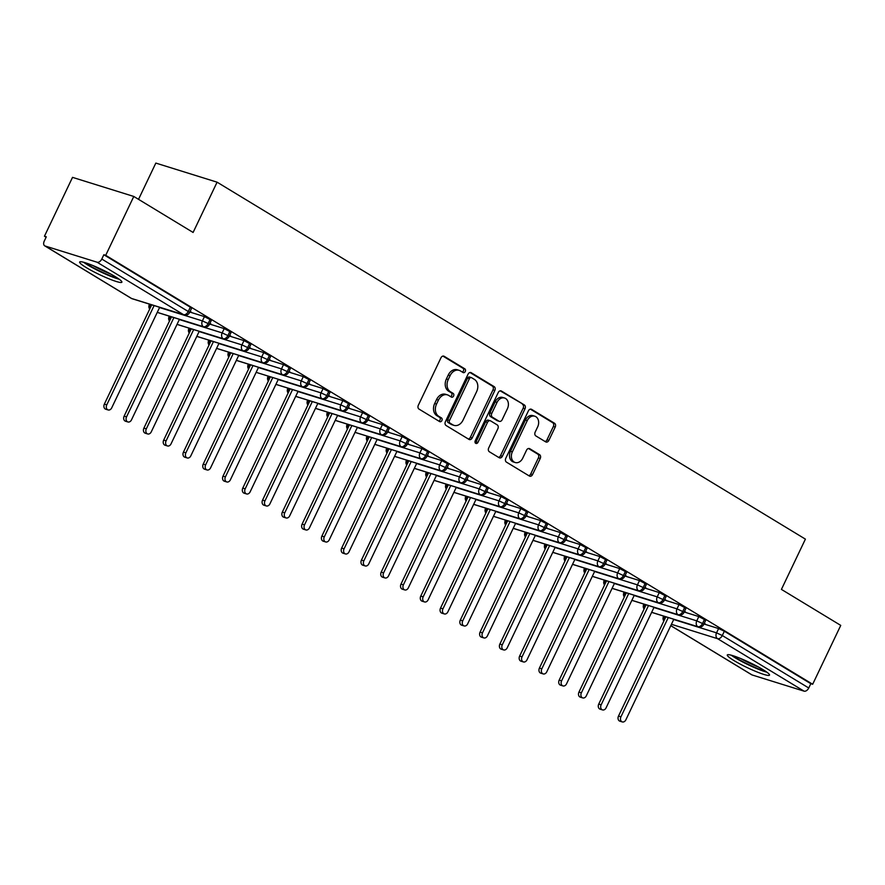<?xml version="1.0" encoding="UTF-8"?>
<svg xmlns="http://www.w3.org/2000/svg" width="885" height="885" viewBox="0 0 885 885"><rect width="100%" height="100%" fill="white"/><g stroke="black" fill="none" stroke-linecap="round" stroke-linejoin="round"><path stroke-width="1.33" d="M465.278 371.49A2.058 1.571 107.3 0 0 464.802 368.824L444.181 356.301A2.943 2.246 107.3 0 0 443.794 356.135A2.943 2.246 107.3 0 0 440.984 357.761L418.328 405.264A2.943 2.246 107.3 0 0 419.003 409.08L439.635 421.592A2.058 1.571 107.3 0 0 441.394 417.897L438.728 416.282A9.425 7.18 107.3 0 1 436.537 404.069L438.429 400.108A9.425 7.18 107.3 0 1 447.445 394.876A9.425 7.18 107.3 0 1 448.673 395.429L451.339 397.055A2.058 1.571 107.3 0 0 453.098 393.36L450.432 391.734A9.425 7.18 107.3 0 1 448.241 379.521L450.133 375.572A9.425 7.18 107.3 0 1 459.149 370.339A9.425 7.18 107.3 0 1 460.377 370.892L463.043 372.508A2.058 1.571 107.3 0 0 465.278 371.49M462.258 372.032A2.058 1.571 107.3 0 0 462.944 368.237L442.92 356.091M438.849 421.116A2.058 1.571 107.3 0 0 439.535 417.322L436.869 415.696L438.728 416.282M450.553 396.58A2.058 1.571 107.3 0 0 451.239 392.774L448.573 391.159L450.432 391.734M733.919 660.542A23.397 2.821 25.5 0 1 727.282 654.977A23.397 2.821 25.5 0 1 740.557 658.484A23.397 2.821 25.5 0 1 762.881 669.569A23.397 2.821 25.5 0 1 769.519 675.122A23.397 2.821 25.5 0 1 756.244 671.626A23.397 2.821 25.5 0 1 733.919 660.542M86.287 267.602A23.397 2.821 25.5 0 1 79.639 262.037A23.397 2.821 25.5 0 1 92.914 265.544A23.397 2.821 25.5 0 1 115.238 276.629A23.397 2.821 25.5 0 1 121.887 282.182A23.397 2.821 25.5 0 1 108.612 278.675A23.397 2.821 25.5 0 1 86.287 267.602M545.658 441.858A2.943 2.246 107.3 0 0 546.034 442.035A2.943 2.246 107.3 0 0 548.855 440.398L555.216 427.079A2.943 2.246 107.3 0 0 554.53 423.262L531.62 409.357A2.943 2.246 107.3 0 0 531.243 409.191A2.943 2.246 107.3 0 0 528.422 410.817L505.766 458.319A2.943 2.246 107.3 0 0 506.452 462.136L529.363 476.03A2.943 2.246 107.3 0 0 529.739 476.207A2.943 2.246 107.3 0 0 532.56 474.57L540.237 458.474A2.943 2.246 107.3 0 0 539.551 454.658L529.75 448.706A2.943 2.246 107.3 0 0 529.363 448.54A2.943 2.246 107.3 0 0 526.553 450.166L522.747 458.153A7.877 5.996 107.3 0 1 515.203 462.523A7.877 5.996 107.3 0 1 512.36 451.848L527.272 420.585A7.877 5.996 107.3 0 1 534.805 416.216A7.877 5.996 107.3 0 1 537.66 426.891L535.171 432.101A2.943 2.246 107.3 0 0 535.856 435.918L545.658 441.858M45.113 246.008L131.577 298.477L183.56 314.673L97.085 262.214L45.113 246.008A4.502 2.865 -58.8 0 1 44.704 245.831A4.502 2.865 -58.8 0 1 44.25 241.118L46.297 236.815L44.449 236.229L72.526 177.365L133.79 196.459L105.702 255.322L103.844 254.747L101.797 259.051L188.262 311.509L190.319 307.206L103.844 254.747M133.79 196.459L193.107 232.456L217.09 182.177L805.405 539.131L781.422 589.399L840.75 625.396L812.673 684.26L105.702 255.322M494.848 390.451A2.943 2.246 107.3 0 0 494.162 386.634L471.262 372.74A2.943 2.246 107.3 0 0 470.875 372.563A2.943 2.246 107.3 0 0 468.054 374.2L445.398 421.691A2.943 2.246 107.3 0 0 446.084 425.508L468.995 439.402A2.943 2.246 107.3 0 0 469.371 439.579A2.943 2.246 107.3 0 0 472.192 437.942L494.848 390.451L492.989 389.865A2.943 2.246 107.3 0 0 492.303 386.048L470.001 372.519M501.441 391.048L524.34 404.943A2.943 2.246 107.3 0 1 525.026 408.759L502.37 456.262A2.943 2.246 107.3 0 1 499.56 457.888A2.943 2.246 107.3 0 1 499.173 457.722L489.372 451.77A2.943 2.246 107.3 0 1 488.686 447.954L497.879 428.694A2.943 2.246 107.3 0 0 497.193 424.877L490.688 420.928A2.943 2.246 107.3 0 0 490.312 420.762A2.943 2.246 107.3 0 0 487.491 422.388L477.922 442.445A2.058 1.571 107.3 0 1 475.212 440.796L498.244 392.509A2.943 2.246 107.3 0 1 501.054 390.871A2.943 2.246 107.3 0 1 501.441 391.048L500.644 390.805M217.09 182.177L155.826 163.083L138.536 199.335M97.085 262.214A4.502 2.865 -58.8 0 0 101.797 259.051M812.673 684.26L810.815 683.685L808.757 687.988A4.502 2.865 121.2 0 1 804.056 691.152L752.073 674.945A4.502 2.865 121.2 0 1 751.664 674.768L670.775 625.684M46.097 237.235L44.449 236.229M189.976 311.675L191.215 312.062L190.109 311.387M810.815 683.685L724.35 631.226L722.293 635.53L808.757 687.988M673.717 619.511L716.54 632.852L718.598 628.56L703.962 623.991M718.598 628.56L724.35 631.226M190.319 307.206L191.591 308.279L189.545 312.582L188.262 311.509A4.502 2.865 -58.8 0 1 183.56 314.673A4.502 3.429 107.3 0 0 184.135 314.938A4.502 4.502 0 0 0 189.545 312.582M653.938 607.508L696.772 620.861L698.818 616.557L705.754 620.23L703.697 624.533L702.524 623.527A4.502 2.865 121.2 0 1 697.811 626.691L651.659 612.309M698.818 616.557L684.182 612M704.139 623.626L705.378 624.014L704.272 623.339M634.169 595.517L676.992 608.858L679.049 604.555L685.975 608.238L683.928 612.542L682.744 611.524A4.502 2.865 121.2 0 1 678.032 614.688L631.879 600.307M679.049 604.555L664.403 599.997M684.359 611.623L685.598 612.011L684.492 611.347M614.389 583.514L657.223 596.866L659.27 592.563L666.206 596.236L664.148 600.539L662.965 599.532A4.502 2.865 121.2 0 1 658.263 602.696L612.11 588.304M659.27 592.563L644.634 587.994M664.58 599.632L665.819 600.019L664.723 599.344M594.62 571.511L637.443 584.863L639.49 580.56L646.426 584.244L644.369 588.536L643.196 587.529A4.502 2.865 121.2 0 1 638.483 590.693L592.331 576.312M639.49 580.56L624.854 576.002M644.811 587.629L646.05 588.016L644.944 587.341M574.841 559.519L617.664 572.861L619.721 568.568L626.646 572.241L624.6 576.544L623.416 575.538A4.502 2.865 121.2 0 1 618.715 578.702L572.551 564.309M619.721 568.568L605.086 563.999M625.031 575.637L626.27 576.013L625.164 575.35M555.061 547.516L597.895 560.869L599.942 556.565L606.878 560.249L604.82 564.541L603.647 563.535A4.502 2.865 121.2 0 1 598.935 566.699L552.782 552.317M599.942 556.565L585.306 552.008M605.263 563.634L606.502 564.022L605.395 563.347M535.292 535.525L578.115 548.866L580.173 544.563L587.098 548.246L585.051 552.55L583.868 551.532A4.502 2.865 121.2 0 1 579.155 554.696L533.002 540.315M580.173 544.563L565.526 540.005M585.483 551.632L586.722 552.019L585.616 551.355M515.512 523.522L558.346 536.874L560.393 532.571L567.329 536.244L565.272 540.547L564.088 539.54A4.502 2.865 121.2 0 1 559.386 542.704L513.234 528.312M560.393 532.571L545.757 528.013M565.703 539.64L566.942 540.027L565.847 539.352M495.744 511.519L538.567 524.871L540.613 520.568L547.549 524.252L545.503 528.555L544.319 527.537A4.502 2.865 121.2 0 1 539.607 530.701L493.454 516.32L540.093 530.912C542.704 531.31 544.507 530.524 545.503 528.555M540.613 520.568L525.978 516.01M545.934 527.637L547.173 528.024L546.067 527.36M475.964 499.527L518.787 512.88L520.845 508.576L527.77 512.249L525.723 516.552L524.539 515.546A4.502 2.865 121.2 0 1 519.838 518.71L473.674 504.317M520.845 508.576L506.209 504.007M526.155 515.645L527.394 516.032L526.287 515.358M456.184 487.524L499.018 500.877L501.065 496.573L508.001 500.257L505.943 504.55L504.771 503.543A4.502 2.865 121.2 0 1 500.058 506.707L453.905 492.325M501.065 496.573L486.429 492.016M506.386 503.642L507.625 504.03L506.519 503.355M436.416 475.533L479.239 488.874L481.296 484.582L488.221 488.255L486.175 492.558L484.991 491.551A4.502 2.865 121.2 0 1 480.278 494.715L434.126 480.323M481.296 484.582L466.66 480.013M486.606 491.64L487.845 492.027L486.739 491.363M416.636 463.53L459.47 476.882L461.516 472.579L468.453 476.252L466.395 480.555L465.211 479.548A4.502 2.865 121.2 0 1 460.51 482.712L414.357 468.32M461.516 472.579L446.881 468.021M466.826 479.648L468.065 480.035L466.97 479.36M396.867 451.538L439.69 464.879L441.737 460.576L448.673 464.26L446.626 468.563L445.443 467.545A4.502 2.865 121.2 0 1 440.73 470.709L394.577 456.328M441.737 460.576L427.101 456.018M447.058 467.645L448.297 468.032L447.19 467.368M377.087 439.535L419.91 452.888L421.968 448.584L428.893 452.257L426.847 456.56L425.663 455.554A4.502 2.865 121.2 0 1 420.961 458.718L374.798 444.325M421.968 448.584L407.332 444.016M427.278 455.653L428.517 456.041L427.411 455.366M357.308 427.532L400.142 440.885L402.188 436.582L409.124 440.265L407.067 444.558L405.894 443.551A4.502 2.865 121.2 0 1 401.182 446.715L355.029 432.334M402.188 436.582L387.553 432.024M407.509 443.651L408.748 444.038L407.642 443.363M337.539 415.541L380.362 428.882L382.42 424.59L389.345 428.263L387.298 432.566L386.114 431.559A4.502 2.865 121.2 0 1 381.413 434.723L335.249 420.331M382.42 424.59L367.784 420.021M387.73 431.659L388.969 432.035L387.862 431.371M317.759 403.538L360.593 416.89L362.64 412.587L369.576 416.26L367.518 420.563L366.346 419.556A4.502 2.865 121.2 0 1 361.633 422.72L315.48 408.339M362.64 412.587L348.004 408.029M367.95 419.656L369.2 420.043L368.094 419.368M297.991 391.546L340.813 404.887L342.871 400.584L349.796 404.268L347.75 408.571L346.566 407.554A4.502 2.865 121.2 0 1 341.853 410.717L295.701 396.336M342.871 400.584L328.224 396.026M348.181 407.653L349.42 408.04L348.314 407.377M278.211 379.543L321.034 392.896L323.091 388.592L330.016 392.265L327.97 396.569L326.786 395.562A4.502 2.865 121.2 0 1 322.085 398.726L275.921 384.333M323.091 388.592L308.456 384.024M328.401 395.661L329.64 396.049L328.534 395.374M258.442 367.541L301.265 380.893L303.312 376.59L310.248 380.273L308.19 384.577L307.018 383.559A4.502 2.865 121.2 0 1 302.305 386.723L256.152 372.342L302.792 386.933C305.402 387.331 307.206 386.546 308.19 384.577M303.312 376.59L288.676 372.032M308.633 383.659L309.872 384.046L308.765 383.382M238.662 355.549L281.485 368.901L283.543 364.598L290.468 368.271L288.422 372.574L287.238 371.567A4.502 2.865 121.2 0 1 282.536 374.731L236.372 360.339M283.543 364.598L268.907 360.029M288.853 371.667L290.092 372.054L288.986 371.379M218.883 343.546L261.717 356.898L263.763 352.595L270.699 356.279L268.642 360.571L267.469 359.564A4.502 2.865 121.2 0 1 262.757 362.728L216.604 348.347M263.763 352.595L249.127 348.037M269.073 359.664L270.323 360.051L269.217 359.376M199.114 331.554L241.937 344.896L243.994 340.603L250.92 344.276L248.873 348.579L247.689 347.562A4.502 2.865 121.2 0 1 242.977 350.737L196.824 336.344M243.994 340.603L229.348 336.034M249.305 347.661L250.543 348.048L249.437 347.385M179.334 319.551L222.168 332.904L224.215 328.601L231.14 332.273L229.093 336.577L227.91 335.57A4.502 2.865 121.2 0 1 223.208 338.734L177.044 324.341M224.215 328.601L209.579 324.043M229.525 335.669L230.764 336.057L229.669 335.382M159.566 307.56L202.388 320.901L204.435 316.598L211.371 320.281L209.314 324.585L208.141 323.567A4.502 2.865 121.2 0 1 203.428 326.731L157.276 312.35M204.435 316.598L189.799 312.04M209.756 323.667L210.995 324.054L209.889 323.39M210.188 319.275L208.141 323.567L202.388 320.901A4.502 3.429 107.3 0 0 203.428 326.731A4.502 3.429 107.3 0 0 203.915 326.941L157.253 312.394M229.967 331.267L227.91 335.57L222.168 332.904A4.502 3.429 107.3 0 0 223.208 338.734A4.502 3.429 107.3 0 0 223.695 338.944L177.022 324.397M249.736 343.269L247.689 347.562L241.937 344.896A4.502 3.429 107.3 0 0 242.977 350.737A4.502 3.429 107.3 0 0 243.464 350.936L196.802 336.388M269.516 355.261L267.469 359.564L261.717 356.898A4.502 3.429 107.3 0 0 262.757 362.728A4.502 3.429 107.3 0 0 263.243 362.938L216.582 348.391M289.295 367.264L287.238 371.567L281.485 368.901A4.502 3.429 107.3 0 0 282.536 374.731A4.502 3.429 107.3 0 0 283.012 374.93L236.35 360.394M309.064 379.256L307.018 383.559L301.265 380.893A4.502 3.429 107.3 0 0 302.305 386.723A4.502 3.429 107.3 0 0 302.792 386.933M328.844 391.258L326.786 395.562L321.034 392.896A4.502 3.429 107.3 0 0 322.085 398.726A4.502 3.429 107.3 0 0 322.571 398.936L275.899 384.389M348.613 403.261L346.566 407.554L340.813 404.887A4.502 3.429 107.3 0 0 341.853 410.717A4.502 3.429 107.3 0 0 342.34 410.928L295.678 396.38M368.392 415.253L366.346 419.556L360.593 416.89A4.502 3.429 107.3 0 0 361.633 422.72A4.502 3.429 107.3 0 0 362.12 422.93L315.458 408.383M388.172 427.256L386.114 431.559L380.362 428.882A4.502 3.429 107.3 0 0 381.413 434.723A4.502 3.429 107.3 0 0 381.889 434.922L335.227 420.386M407.941 439.248L405.894 443.551L400.142 440.885A4.502 3.429 107.3 0 0 401.182 446.715A4.502 3.429 107.3 0 0 401.668 446.925L355.007 432.378M427.72 451.25L425.663 455.554L419.91 452.888A4.502 3.429 107.3 0 0 420.961 458.718A4.502 3.429 107.3 0 0 421.437 458.917L374.775 444.381M447.489 463.253L445.443 467.545L439.69 464.879A4.502 3.429 107.3 0 0 440.73 470.709A4.502 3.429 107.3 0 0 441.217 470.92L394.555 456.372M467.269 475.245L465.211 479.548L459.47 476.882A4.502 3.429 107.3 0 0 460.51 482.712A4.502 3.429 107.3 0 0 460.997 482.922L414.324 468.375M487.049 487.248L484.991 491.551L479.239 488.874A4.502 3.429 107.3 0 0 480.278 494.715A4.502 3.429 107.3 0 0 480.765 494.914L434.104 480.367M506.817 499.24L504.771 503.543L499.018 500.877A4.502 3.429 107.3 0 0 500.058 506.707A4.502 3.429 107.3 0 0 500.545 506.917L453.883 492.37M526.597 511.242L524.539 515.546L518.787 512.88A4.502 3.429 107.3 0 0 519.838 518.71A4.502 3.429 107.3 0 0 520.314 518.909L473.652 504.373M546.366 523.234L544.319 527.537L538.567 524.871A4.502 3.429 107.3 0 0 539.607 530.701A4.502 3.429 107.3 0 0 540.093 530.912M566.146 535.237L564.088 539.54L558.346 536.874A4.502 3.429 107.3 0 0 559.386 542.704A4.502 3.429 107.3 0 0 559.873 542.914L513.2 528.367M585.914 547.24L583.868 551.532L578.115 548.866A4.502 3.429 107.3 0 0 579.155 554.696A4.502 3.429 107.3 0 0 579.642 554.906L532.98 540.359M605.694 559.231L603.647 563.535L597.895 560.869A4.502 3.429 107.3 0 0 598.935 566.699A4.502 3.429 107.3 0 0 599.422 566.909L552.76 552.362M625.474 571.234L623.416 575.538L617.664 572.861A4.502 3.429 107.3 0 0 618.715 578.702A4.502 3.429 107.3 0 0 619.19 578.901L572.529 564.365M645.242 583.226L643.196 587.529L637.443 584.863A4.502 3.429 107.3 0 0 638.483 590.693A4.502 3.429 107.3 0 0 638.97 590.903L592.308 576.356M665.022 595.229L662.965 599.532L657.223 596.866A4.502 3.429 107.3 0 0 658.263 602.696A4.502 3.429 107.3 0 0 658.75 602.895L612.077 588.359M684.791 607.232L682.744 611.524L676.992 608.858A4.502 3.429 107.3 0 0 678.032 614.688A4.502 3.429 107.3 0 0 678.518 614.898L631.857 600.351M704.571 619.223L702.524 623.527L696.772 620.861A4.502 3.429 107.3 0 0 697.811 626.691A4.502 3.429 107.3 0 0 698.298 626.901L651.637 612.354M459.149 370.339L457.291 369.764A9.425 7.18 107.3 0 0 448.275 374.986L450.133 375.572M448.573 391.159A9.425 7.18 107.3 0 1 446.394 378.946L448.275 374.986M447.445 394.876L445.586 394.301A9.425 7.18 107.3 0 0 436.57 399.533L438.429 400.108M436.869 415.696A9.425 7.18 107.3 0 1 434.69 403.483L436.57 399.533M468.397 439.037A2.943 2.246 107.3 0 0 470.333 437.367L492.989 389.865M471.628 377.729A2.058 1.571 107.3 0 0 469.393 378.747L449.503 420.441A2.058 1.571 107.3 0 0 449.978 423.107L452.799 424.811A9.425 7.18 107.3 0 0 454.016 425.364A9.425 7.18 107.3 0 0 463.032 420.143L476.628 391.646A9.425 7.18 107.3 0 0 474.448 379.433L471.628 377.729M469.769 377.143A2.058 1.571 107.3 0 0 467.534 378.172L469.393 378.747M454.016 425.364L452.169 424.789A9.425 7.18 107.3 0 1 450.941 424.236L448.131 422.532A2.058 1.571 107.3 0 1 447.644 419.855L467.534 378.172M500.18 390.827L524.34 404.943M498.576 457.357A2.943 2.246 107.3 0 0 500.523 455.675L523.168 408.184A2.943 2.246 107.3 0 0 522.493 404.368M488.841 420.353A2.943 2.246 107.3 0 0 488.454 420.176A2.943 2.246 107.3 0 0 485.633 421.813L476.075 441.869L477.922 442.445M475.156 442.876A2.058 1.571 107.3 0 0 476.075 441.869M507.415 408.704A7.877 5.996 107.3 0 0 504.561 398.029A7.877 5.996 107.3 0 0 497.027 402.398L491.772 413.417A2.943 2.246 107.3 0 0 492.458 417.233L498.952 421.183A2.943 2.246 107.3 0 0 499.339 421.349A2.943 2.246 107.3 0 0 502.16 419.722L507.415 408.704M504.561 398.029L502.702 397.453A7.877 5.996 107.3 0 0 495.169 401.823L497.027 402.398M497.89 420.851A2.943 2.246 107.3 0 1 497.481 420.773A2.943 2.246 107.3 0 1 497.104 420.607L490.6 416.658A2.943 2.246 107.3 0 1 489.914 412.841L495.169 401.823M534.805 416.216L532.958 415.64A7.877 5.996 107.3 0 0 525.413 420.01L527.272 420.585M515.203 462.523L513.355 461.948A7.877 5.996 107.3 0 1 510.501 451.273L525.413 420.01M528.765 475.665A2.943 2.246 107.3 0 0 530.701 473.995L538.379 457.899A2.943 2.246 107.3 0 0 537.693 454.082L528.489 448.496M545.06 441.493A2.943 2.246 107.3 0 0 546.996 439.823L553.357 426.493A2.943 2.246 107.3 0 0 552.671 422.676L530.369 409.147M108.125 409.954L105.713 409.202A3.75 2.854 -72.7 0 1 104.353 404.124L106.764 404.876A3.75 2.854 107.3 0 0 108.125 409.954A3.75 2.854 107.3 0 0 111.709 407.874L159.676 307.316M154.123 305.591L106.764 404.876M151.711 304.838L104.353 404.124M127.894 421.957L125.482 421.205A3.75 2.854 -72.7 0 1 124.132 416.127L126.544 416.879A3.75 2.854 107.3 0 0 127.894 421.957A3.75 2.854 107.3 0 0 131.489 419.877L179.445 319.319M173.902 317.582L126.544 416.879M171.491 316.83L124.132 416.127M147.673 433.96L145.262 433.207A3.75 2.854 -72.7 0 1 143.901 428.119L146.313 428.871A3.75 2.854 107.3 0 0 147.673 433.96A3.75 2.854 107.3 0 0 151.258 431.869L199.225 331.311M193.671 329.585L146.313 428.871M191.26 328.833L143.901 428.119M167.442 445.952L165.03 445.199A3.75 2.854 -72.7 0 1 163.681 440.122L166.092 440.874A3.75 2.854 107.3 0 0 167.442 445.952A3.75 2.854 107.3 0 0 171.037 443.872L219.004 343.314M213.451 341.577L166.092 440.874M211.039 340.825L163.681 440.122M187.222 457.954L184.81 457.202A3.75 2.854 -72.7 0 1 183.449 452.113L185.861 452.866A3.75 2.854 107.3 0 0 187.222 457.954A3.75 2.854 107.3 0 0 190.806 455.875L238.773 355.305M233.231 353.58L185.861 452.866M230.808 352.827L183.449 452.113M117.639 278.144A20.255 2.434 25.5 0 1 89.518 265.522A20.255 2.434 25.5 0 1 85.458 262.79M83.566 262.237A23.253 2.799 -154.5 0 0 87.659 264.936A23.253 2.799 -154.5 0 0 119.254 279.262M92.925 265.544A18.751 2.257 -154.5 0 0 110.802 274.073M765.282 671.084A20.255 2.434 25.5 0 1 737.15 658.462A20.255 2.434 25.5 0 1 733.09 655.73M731.209 655.177A23.253 2.799 -154.5 0 0 735.302 657.876A23.253 2.799 -154.5 0 0 766.897 672.202M740.568 658.484A18.751 2.257 -154.5 0 0 758.434 667.013M207.001 469.946L204.579 469.194A3.75 2.854 -72.7 0 1 203.229 464.116L205.641 464.868A3.75 2.854 107.3 0 0 207.001 469.946A3.75 2.854 107.3 0 0 210.586 467.866L258.553 367.308M252.999 365.582L205.641 464.868M250.588 364.83L203.229 464.116M226.77 481.949L224.359 481.197A3.75 2.854 -72.7 0 1 223.009 476.119L225.421 476.871A3.75 2.854 107.3 0 0 226.77 481.949A3.75 2.854 107.3 0 0 230.365 479.869L278.321 379.311M272.779 377.574L225.421 476.871M270.368 376.822L223.009 476.119M246.55 493.941L244.138 493.188A3.75 2.854 -72.7 0 1 242.778 488.111L245.189 488.863A3.75 2.854 107.3 0 0 246.55 493.941A3.75 2.854 107.3 0 0 250.134 491.861L298.101 391.303M292.548 389.577L245.189 488.863M290.136 388.825L242.778 488.111M266.319 505.943L263.907 505.191A3.75 2.854 -72.7 0 1 262.557 500.113L264.969 500.866A3.75 2.854 107.3 0 0 266.319 505.943A3.75 2.854 107.3 0 0 269.914 503.864L317.881 403.306M312.328 401.569L264.969 500.866M309.916 400.816L262.557 500.113M286.098 517.946L283.687 517.194A3.75 2.854 -72.7 0 1 282.326 512.105L284.738 512.857A3.75 2.854 107.3 0 0 286.098 517.946A3.75 2.854 107.3 0 0 289.683 515.866L337.65 415.297M332.096 413.572L284.738 512.857M329.685 412.819L282.326 512.105M305.878 529.938L303.455 529.186A3.75 2.854 -72.7 0 1 302.106 524.108L304.517 524.86A3.75 2.854 107.3 0 0 305.878 529.938A3.75 2.854 107.3 0 0 309.462 527.858L357.429 427.3M351.876 425.574L304.517 524.86M349.464 424.822L302.106 524.108M325.647 541.941L323.235 541.189A3.75 2.854 -72.7 0 1 321.874 536.111L324.297 536.863A3.75 2.854 107.3 0 0 325.647 541.941A3.75 2.854 107.3 0 0 329.242 539.861L377.198 439.303M371.656 437.566L324.297 536.863M369.244 436.814L321.874 536.111M345.427 553.933L343.015 553.18A3.75 2.854 -72.7 0 1 341.654 548.103L344.066 548.855A3.75 2.854 107.3 0 0 345.427 553.933A3.75 2.854 107.3 0 0 349.011 551.853L396.978 451.295M391.424 449.569L344.066 548.855M389.013 448.817L341.654 548.103M365.195 565.935L362.784 565.183A3.75 2.854 -72.7 0 1 361.434 560.105L363.846 560.858A3.75 2.854 107.3 0 0 365.195 565.935A3.75 2.854 107.3 0 0 368.791 563.856L416.747 463.298M411.204 461.561L363.846 560.858M408.793 460.808L361.434 560.105M384.975 577.938L382.563 577.186A3.75 2.854 -72.7 0 1 381.203 572.097L383.614 572.849A3.75 2.854 107.3 0 0 384.975 577.938A3.75 2.854 107.3 0 0 388.559 575.847L436.526 475.289M430.973 473.563L383.614 572.849M428.561 472.811L381.203 572.097M404.755 589.93L402.332 589.178A3.75 2.854 -72.7 0 1 400.982 584.1L403.394 584.852A3.75 2.854 107.3 0 0 404.755 589.93A3.75 2.854 107.3 0 0 408.339 587.85L456.306 487.292M450.753 485.566L403.394 584.852M448.341 484.814L400.982 584.1M424.523 601.933L422.112 601.181A3.75 2.854 -72.7 0 1 420.751 596.103L423.174 596.844A3.75 2.854 107.3 0 0 424.523 601.933A3.75 2.854 107.3 0 0 428.108 599.853L476.075 499.284M470.532 497.558L423.174 596.844M468.11 496.806L420.751 596.103M444.303 613.924L441.892 613.172A3.75 2.854 -72.7 0 1 440.531 608.095L442.942 608.847A3.75 2.854 107.3 0 0 444.303 613.924A3.75 2.854 107.3 0 0 447.887 611.845L495.854 511.287M490.301 509.561L442.942 608.847M487.889 508.809L440.531 608.095M464.072 625.927L461.66 625.175A3.75 2.854 -72.7 0 1 460.311 620.097L462.722 620.85A3.75 2.854 107.3 0 0 464.072 625.927A3.75 2.854 107.3 0 0 467.667 623.848L515.623 523.289M510.081 521.553L462.722 620.85M507.669 520.8L460.311 620.097M483.852 637.919L481.44 637.167A3.75 2.854 -72.7 0 1 480.079 632.089L482.491 632.841A3.75 2.854 107.3 0 0 483.852 637.919A3.75 2.854 107.3 0 0 487.436 635.839L535.403 535.281M529.849 533.555L482.491 632.841M527.438 532.803L480.079 632.089M503.631 649.922L501.209 649.17A3.75 2.854 -72.7 0 1 499.859 644.092L502.271 644.844A3.75 2.854 107.3 0 0 503.631 649.922A3.75 2.854 107.3 0 0 507.216 647.842L555.183 547.284M549.629 545.547L502.271 644.844M547.218 544.795L499.859 644.092M523.4 661.925L520.988 661.172A3.75 2.854 -72.7 0 1 519.628 656.084L522.05 656.836A3.75 2.854 107.3 0 0 523.4 661.925A3.75 2.854 107.3 0 0 526.984 659.845L574.951 559.276M569.409 557.55L522.05 656.836M566.986 556.798L519.628 656.084M543.18 673.916L540.768 673.164A3.75 2.854 -72.7 0 1 539.408 668.086L541.819 668.839A3.75 2.854 107.3 0 0 543.18 673.916A3.75 2.854 107.3 0 0 546.764 671.837L594.731 571.279M589.178 569.553L541.819 668.839M586.766 568.801L539.408 668.086M562.948 685.919L560.537 685.167A3.75 2.854 -72.7 0 1 559.187 680.089L561.599 680.842A3.75 2.854 107.3 0 0 562.948 685.919A3.75 2.854 107.3 0 0 566.544 683.839L614.5 583.281M608.957 581.545L561.599 680.842M606.546 580.792L559.187 680.089M582.728 697.911L580.317 697.159A3.75 2.854 -72.7 0 1 578.956 692.081L581.368 692.833A3.75 2.854 107.3 0 0 582.728 697.911A3.75 2.854 107.3 0 0 586.312 695.831L634.279 595.273M628.726 593.547L581.368 692.833M626.314 592.795L578.956 692.081M602.497 709.914L600.085 709.162A3.75 2.854 -72.7 0 1 598.736 704.084L601.147 704.836A3.75 2.854 107.3 0 0 602.497 709.914A3.75 2.854 107.3 0 0 606.092 707.834L654.059 607.276M648.506 605.539L601.147 704.836M646.094 604.787L598.736 704.084M622.277 721.917L619.865 721.164A3.75 2.854 -72.7 0 1 618.504 716.076L620.927 716.828A3.75 2.854 107.3 0 0 622.277 721.917A3.75 2.854 107.3 0 0 625.861 719.837L673.828 619.268M668.286 617.542L620.927 716.828M665.863 616.79L618.504 716.076M462.944 368.237L464.802 368.824M439.535 417.322L441.394 417.897M451.239 392.774L453.098 393.36M44.704 245.831L131.168 298.289A4.502 2.865 -58.8 0 0 131.577 298.477A4.502 3.429 107.3 0 0 132.164 298.743L184.135 314.938M804.056 691.152L717.591 638.693L671.427 624.301M670.797 625.64L752.073 674.945M722.293 635.53A4.502 2.865 121.2 0 1 717.591 638.693A4.502 3.429 107.3 0 1 716.54 632.852L722.293 635.53M150.527 304.462L151.6 305.071M149.996 308.434A4.502 3.429 107.3 0 1 150.406 304.705L149.51 304.152M170.296 316.465L171.369 317.073M190.076 328.457L191.149 329.065M209.845 340.459L210.929 341.068M229.624 352.462L230.697 353.06M249.404 364.454L250.477 365.062M269.173 376.457L270.246 377.065M288.952 388.449L290.026 389.057M308.721 400.451L309.805 401.06M328.501 412.454L329.574 413.052M348.281 424.446L349.354 425.054M368.049 436.449L369.122 437.057M387.829 448.441L388.902 449.049M407.598 460.443L408.671 461.052M427.378 472.435L428.451 473.044M447.146 484.438L448.23 485.046M466.926 496.441L467.999 497.049M486.706 508.433L487.779 509.041M506.474 520.435L507.548 521.044M526.254 532.427L527.327 533.035M546.023 544.43L547.107 545.038M565.803 556.433L566.876 557.03M585.582 568.424L586.655 569.033M605.351 580.427L606.424 581.036M625.131 592.419L626.204 593.027M644.899 604.422L645.984 605.03M664.679 616.414L665.752 617.022M169.776 320.425A4.502 3.429 107.3 0 1 170.185 316.697L169.289 316.144M189.545 332.428A4.502 3.429 107.3 0 1 189.965 328.7L189.058 328.147M209.325 344.431A4.502 3.429 107.3 0 1 209.734 340.692L208.838 340.15M229.093 356.423A4.502 3.429 107.3 0 1 229.514 352.695L228.618 352.141M248.873 368.425A4.502 3.429 107.3 0 1 249.282 364.697L248.386 364.144M268.642 380.417A4.502 3.429 107.3 0 1 269.062 376.689L268.166 376.136M288.422 392.42A4.502 3.429 107.3 0 1 288.842 388.692L287.935 388.139M308.201 404.423A4.502 3.429 107.3 0 1 308.611 400.684L307.715 400.131M327.97 416.415A4.502 3.429 107.3 0 1 328.39 412.687L327.494 412.133M347.75 428.417A4.502 3.429 107.3 0 1 348.159 424.689L347.263 424.136M367.518 440.409A4.502 3.429 107.3 0 1 367.939 436.681L367.043 436.128M387.298 452.412A4.502 3.429 107.3 0 1 387.707 448.684L386.811 448.131M407.078 464.404A4.502 3.429 107.3 0 1 407.487 460.676L406.591 460.123M426.847 476.407A4.502 3.429 107.3 0 1 427.267 472.678L426.371 472.125M446.626 488.409A4.502 3.429 107.3 0 1 447.036 484.67L446.14 484.128M466.395 500.401A4.502 3.429 107.3 0 1 466.815 496.673L465.919 496.12M486.175 512.404A4.502 3.429 107.3 0 1 486.584 508.676L485.688 508.123M505.954 524.396A4.502 3.429 107.3 0 1 506.364 520.668L505.468 520.115M525.723 536.399A4.502 3.429 107.3 0 1 526.144 532.67L525.236 532.117M545.503 548.401A4.502 3.429 107.3 0 1 545.912 544.662L545.016 544.109M565.272 560.393A4.502 3.429 107.3 0 1 565.692 556.665L564.796 556.112M585.051 572.396A4.502 3.429 107.3 0 1 585.461 568.668L584.565 568.115M604.831 584.388A4.502 3.429 107.3 0 1 605.24 580.66L604.344 580.106M624.6 596.39A4.502 3.429 107.3 0 1 625.02 592.662L624.113 592.109M644.38 608.382A4.502 3.429 107.3 0 1 644.789 604.654L643.893 604.101M664.148 620.385A4.502 3.429 107.3 0 1 664.569 616.657L663.673 616.104M446.394 378.946L448.241 379.521M434.69 403.483L436.537 404.069M443.385 356.058L444.181 356.301M470.333 437.367L472.192 437.942M470.466 372.485L471.262 372.74M492.303 386.048L494.162 386.634M447.644 419.855L449.503 420.441M448.131 422.532L449.978 423.107M450.941 424.236L452.799 424.811M523.168 408.184L525.026 408.759M500.523 455.675L502.37 456.262M485.633 421.813L487.491 422.388M489.914 412.841L491.772 413.417M490.6 416.658L492.458 417.233M497.104 420.607L498.952 421.183M510.501 451.273L512.36 451.848M528.953 448.463L529.75 448.706M537.693 454.082L539.551 454.658M538.379 457.899L540.237 458.474M530.701 473.995L532.56 474.57M530.834 409.113L531.62 409.357M552.671 422.676L554.53 423.262M553.357 426.493L555.216 427.079M546.996 439.823L548.855 440.398M149.311 304.562A4.502 4.502 0 0 0 149.687 309.075M131.168 298.289A4.502 4.502 0 0 0 132.164 298.743M169.09 316.565A4.502 4.502 0 0 0 169.466 321.078M203.915 326.941C206.526 327.339 208.329 326.554 209.314 324.585M188.87 328.556A4.502 4.502 0 0 0 189.235 333.081M223.695 338.944C226.294 339.342 228.098 338.557 229.093 336.577M208.639 340.559A4.502 4.502 0 0 0 209.015 345.073M243.464 350.936C246.074 351.334 247.877 350.548 248.873 348.579M228.418 352.562A4.502 4.502 0 0 0 228.784 357.075M263.243 362.938C265.854 363.337 267.646 362.551 268.642 360.571M248.187 364.554A4.502 4.502 0 0 0 248.563 369.067M283.012 374.93C285.623 375.34 287.426 374.543 288.422 372.574M267.967 376.556A4.502 4.502 0 0 0 268.343 381.07M287.736 388.548A4.502 4.502 0 0 0 288.112 393.062M322.571 398.936C325.171 399.334 326.974 398.549 327.97 396.569M307.515 400.551A4.502 4.502 0 0 0 307.892 405.065M342.34 410.928C344.951 411.326 346.754 410.54 347.75 408.571M327.295 412.554A4.502 4.502 0 0 0 327.66 417.067M362.12 422.93C364.731 423.329 366.523 422.543 367.518 420.563M347.064 424.546A4.502 4.502 0 0 0 347.44 429.059M381.889 434.922C384.499 435.32 386.302 434.535 387.298 432.566M366.844 436.548A4.502 4.502 0 0 0 367.22 441.062M401.668 446.925C404.279 447.323 406.082 446.538 407.067 444.558M386.612 448.54A4.502 4.502 0 0 0 386.988 453.054M421.437 458.917C424.048 459.326 425.851 458.53 426.847 456.56M406.392 460.543A4.502 4.502 0 0 0 406.768 465.056M441.217 470.92C443.827 471.318 445.631 470.532 446.626 468.563M426.172 472.535A4.502 4.502 0 0 0 426.537 477.059M460.997 482.922C463.607 483.321 465.399 482.535 466.395 480.555M445.94 484.537A4.502 4.502 0 0 0 446.317 489.051M480.765 494.914C483.376 495.312 485.179 494.527 486.175 492.558M465.72 496.54A4.502 4.502 0 0 0 466.096 501.054M500.545 506.917C503.156 507.315 504.959 506.53 505.943 504.55M485.489 508.532A4.502 4.502 0 0 0 485.865 513.046M520.314 518.909C522.924 519.318 524.728 518.522 525.723 516.552M505.269 520.535A4.502 4.502 0 0 0 505.645 525.048M525.048 532.527A4.502 4.502 0 0 0 525.413 537.04M559.873 542.914C562.484 543.313 564.276 542.527 565.272 540.547M544.817 544.529A4.502 4.502 0 0 0 545.193 549.043M579.642 554.906C582.253 555.304 584.056 554.519 585.051 552.55M564.597 556.532A4.502 4.502 0 0 0 564.962 561.046M599.422 566.909C602.032 567.307 603.836 566.522 604.82 564.541M584.365 568.524A4.502 4.502 0 0 0 584.742 573.038M619.19 578.901C621.801 579.299 623.604 578.513 624.6 576.544M604.145 580.527A4.502 4.502 0 0 0 604.521 585.04M638.97 590.903C641.581 591.302 643.384 590.516 644.369 588.536M623.925 592.519A4.502 4.502 0 0 0 624.29 597.032M658.75 602.895C661.349 603.304 663.153 602.519 664.148 600.539M643.694 604.521A4.502 4.502 0 0 0 644.07 609.035M678.518 614.898C681.129 615.296 682.932 614.511 683.928 612.542M663.473 616.513A4.502 4.502 0 0 0 663.839 621.038M698.298 626.901C700.909 627.299 702.701 626.514 703.697 624.533M469.504 377.021L471.362 377.607M488.454 420.176L490.312 420.762M497.481 420.773L499.339 421.349"/></g></svg>
